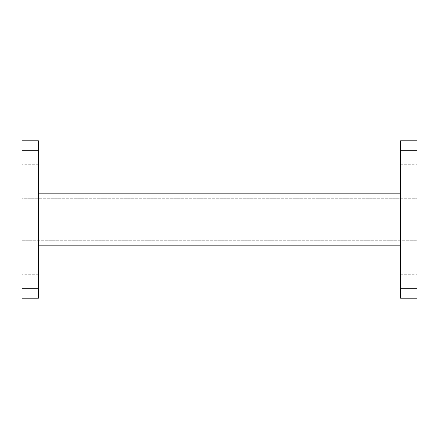 <?xml version="1.0" encoding="UTF-8"?>
<svg xmlns="http://www.w3.org/2000/svg" width="439" height="439" viewBox="0 0 439 439"><rect width="100%" height="100%" fill="white"/><g stroke="black" fill="none" stroke-linecap="round" stroke-linejoin="round"><path stroke-width="0.33" stroke-dasharray="2.19 1.65" d="M21.95 281.136L21.95 274.271L21.95 281.136M38.412 281.136L38.412 274.271L38.412 281.136M21.95 157.864L21.95 151L21.95 157.864M38.412 157.864L38.412 151L38.412 157.864M417.05 281.136L417.05 274.271L417.05 281.136M400.587 281.136L400.587 274.271L400.587 281.136M417.05 157.864L417.05 164.729L417.05 157.864M400.587 157.864L400.587 164.729L400.587 157.864M417.05 150.687L417.05 140.809L400.587 140.809L400.587 150.687L417.05 150.687L417.05 298.191L400.587 298.191L400.587 150.687M400.587 193.16L400.587 245.84L400.587 193.16L38.412 193.16L38.412 245.84L38.412 193.16M417.05 240.281L417.05 198.719L417.05 240.281L21.95 240.281L21.95 198.719L417.05 198.719L21.95 198.719L21.95 240.281L417.05 240.281M38.412 245.84L400.587 245.84M21.95 150.687L21.95 140.809L38.412 140.809L38.412 150.687L21.95 150.687L21.95 298.191L38.412 298.191L38.412 150.687M400.587 288.313L417.05 288.313M38.412 288.313L21.95 288.313M38.412 274.271L21.95 274.271L38.412 274.271M38.412 151L21.95 151L38.412 151M400.587 288L417.05 288L400.587 288M400.587 164.729L417.05 164.729L400.587 164.729M400.587 151L417.05 151L400.587 151M400.587 274.271L417.05 274.271L400.587 274.271M38.412 164.729L21.95 164.729L38.412 164.729M38.412 288L21.95 288L38.412 288"/><path stroke-width="0.66" d="M400.587 298.191L417.05 298.191L417.05 140.809L400.587 140.809L400.587 298.191M38.412 193.16L400.587 193.16M38.412 245.84L400.587 245.84M38.412 298.191L21.95 298.191L21.95 140.809L38.412 140.809L38.412 298.191M400.587 288.313L417.05 288.313M400.587 150.687L417.05 150.687M38.412 288.313L21.95 288.313M38.412 150.687L21.95 150.687"/></g></svg>
